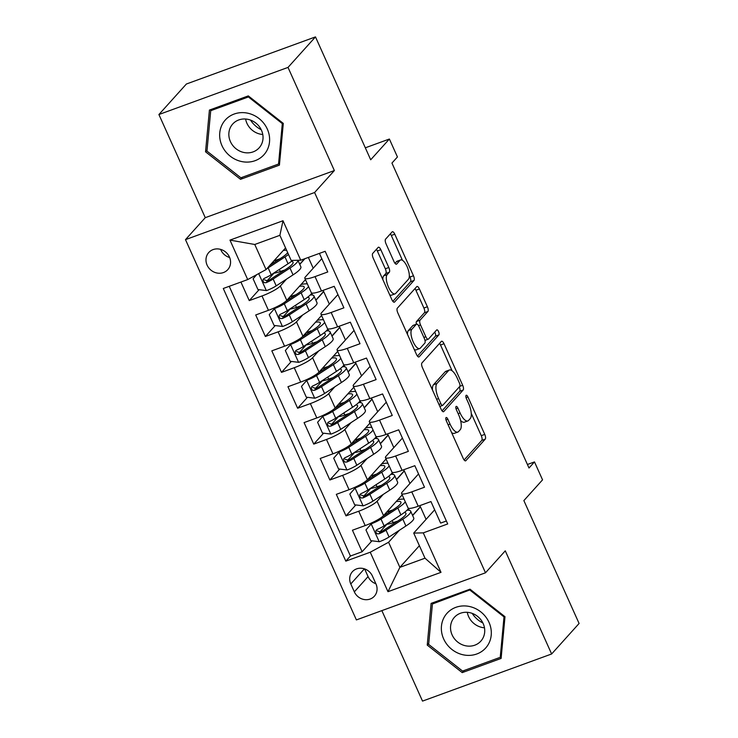 <?xml version="1.0" encoding="UTF-8"?>
<svg xmlns="http://www.w3.org/2000/svg" width="738" height="738" viewBox="0 0 738 738"><rect width="100%" height="100%" fill="white"/><g stroke="black" fill="none" stroke-linecap="round" stroke-linejoin="round"><path stroke-width="1.11" d="M446.02 417.643A2.749 1.015 69.9 0 0 446.379 420.946L463.187 458.363A3.921 1.448 69.9 0 0 465.613 460.844A3.921 1.448 69.9 0 0 465.853 460.687L485.263 439.119A3.921 1.448 69.9 0 0 484.755 434.405L467.947 396.989A2.749 1.015 69.9 0 0 466.25 395.245A2.749 1.015 69.9 0 0 466.084 395.365A2.749 1.015 69.9 0 0 466.434 398.668L468.612 403.511A12.555 4.64 69.9 0 1 470.226 418.612L468.602 420.402A12.555 4.64 69.9 0 1 467.846 420.937A12.555 4.64 69.9 0 1 460.088 412.966L457.911 408.123A2.749 1.015 69.9 0 0 456.222 406.389A2.749 1.015 69.9 0 0 456.056 406.5A2.749 1.015 69.9 0 0 456.407 409.802L458.584 414.645A12.555 4.64 69.9 0 1 460.198 429.747L458.575 431.546A12.555 4.64 69.9 0 1 457.818 432.071A12.555 4.64 69.9 0 1 450.06 424.11L447.883 419.267A2.749 1.015 69.9 0 0 446.186 417.524A2.749 1.015 69.9 0 0 446.02 417.643M207.11 265.154A12.795 11.66 -138 0 0 227.784 269.638A12.795 11.66 -138 0 0 229.435 256.999A12.795 11.66 -138 0 0 208.762 252.516A12.795 11.66 -138 0 0 207.11 265.154M220.625 249.389A12.795 11.66 -138 0 0 220.837 249.896A12.795 11.66 -138 0 0 229.656 257.516M380.826 249.721A3.921 1.448 69.9 0 0 378.4 247.23A3.921 1.448 69.9 0 0 378.16 247.396L372.718 253.448A3.921 1.448 69.9 0 0 373.216 258.162L391.896 299.72A3.921 1.448 69.9 0 0 394.323 302.202A3.921 1.448 69.9 0 0 394.553 302.045L413.972 280.477A3.921 1.448 69.9 0 0 413.464 275.763L394.784 234.204A3.921 1.448 69.9 0 0 392.367 231.723A3.921 1.448 69.9 0 0 392.127 231.889L385.55 239.195A3.921 1.448 69.9 0 0 386.057 243.909L394.046 261.695A3.921 1.448 69.9 0 0 396.472 264.186A3.921 1.448 69.9 0 0 396.703 264.019L399.968 260.394A10.498 3.884 69.9 0 1 400.605 259.951A10.498 3.884 69.9 0 1 407.487 267.534A10.498 3.884 69.9 0 1 408.437 279.232L395.66 293.429A10.498 3.884 69.9 0 1 395.024 293.872A10.498 3.884 69.9 0 1 388.142 286.289A10.498 3.884 69.9 0 1 387.192 274.591L389.323 272.221A3.921 1.448 69.9 0 0 388.815 267.507L380.826 249.721L377.33 250.994A3.921 1.448 69.9 0 0 376.38 249.37M381.86 610.63L422.523 701.1L551.627 653.979L579.09 623.472L523.869 500.595L542.55 479.848L534.487 461.914L528.998 468.012L391.943 163.07L397.441 156.963L389.378 139.03L365.319 147.812M288.014 67.407L158.91 114.528L205.265 217.673L334.36 170.552L288.014 67.407L315.477 36.9L370.697 159.777L389.378 139.03M334.36 170.552L314.591 192.517L485.493 572.799L356.389 619.92L185.487 239.638L314.591 192.517M551.627 653.979L505.272 550.834L485.493 572.799M421.933 362.967A3.921 1.448 69.9 0 0 422.44 367.681L441.112 409.239A3.921 1.448 69.9 0 0 443.538 411.721A3.921 1.448 69.9 0 0 443.778 411.555L463.187 389.996A3.921 1.448 69.9 0 0 462.68 385.282L444.008 343.724A3.921 1.448 69.9 0 0 441.582 341.233A3.921 1.448 69.9 0 0 441.342 341.399L421.933 362.967M416.5 354.48L397.828 312.921A3.921 1.448 69.9 0 1 397.321 308.207L416.739 286.639A3.921 1.448 69.9 0 1 416.97 286.482A3.921 1.448 69.9 0 1 419.396 288.964L427.394 306.75A3.921 1.448 69.9 0 1 427.892 311.473L420.023 320.209A3.921 1.448 69.9 0 0 420.522 324.932L425.826 336.731A3.921 1.448 69.9 0 0 428.252 339.222A3.921 1.448 69.9 0 0 428.492 339.056L436.684 329.951A2.749 1.015 69.9 0 1 436.85 329.831A2.749 1.015 69.9 0 1 438.649 331.823A2.749 1.015 69.9 0 1 438.898 334.877L419.166 356.805A3.921 1.448 69.9 0 1 418.926 356.961A3.921 1.448 69.9 0 1 416.5 354.48M158.91 114.528L186.373 84.021L315.477 36.9M240.911 282.045L249.259 300.615L259.093 289.693M273.992 273.143L266.732 281.206M286.519 279.139L280.339 285.993A15.987 2.86 155.8 0 1 261.99 295.966L268.438 310.32L255.708 314.969L265.376 336.491L275.219 325.569M290.117 309.019L282.857 317.082M302.645 315.015L296.464 321.869A15.987 2.86 155.8 0 1 278.115 331.842L284.564 346.196L271.824 350.845L281.501 372.367L291.344 361.445M306.233 344.895L298.982 352.958M318.761 350.891L312.589 357.745A15.987 2.86 155.8 0 1 294.241 367.718L300.689 382.072L287.949 386.721L297.626 408.243L307.46 397.321M322.358 380.771L315.108 388.834M334.886 386.767L328.714 393.622A15.987 2.86 155.8 0 1 310.357 403.594L316.814 417.948L304.074 422.597L313.751 444.119L323.585 433.197M338.484 416.647L331.224 424.71M351.011 422.643L344.84 429.498A15.987 2.86 155.8 0 1 326.482 439.47L332.93 453.824L320.2 458.473L329.868 479.995L339.711 469.073M354.609 452.523L347.349 460.586M367.137 458.519L360.956 465.374A15.987 2.86 155.8 0 1 342.607 475.346L349.056 489.7L336.325 494.349L345.993 515.871L358.733 511.222A15.987 2.86 -24.2 0 0 377.081 501.25L383.262 494.395M370.734 488.399L363.474 496.462M355.836 504.949L345.993 515.871M446.37 521L440.623 523.094L430.955 501.572L418.215 506.222A15.987 2.86 -24.2 0 1 408.031 507.892L401.573 493.537A15.987 2.86 -24.2 0 0 411.767 491.868L424.507 487.218L414.83 465.696L402.09 470.346A15.987 2.86 -24.2 0 1 391.906 472.016L385.457 457.661A15.987 2.86 155.8 0 1 386.085 456.204L402.413 438.068M385.457 457.661A15.987 2.86 155.8 0 0 395.642 455.992L408.382 451.342L398.704 429.82L385.974 434.47A15.987 2.86 -24.2 0 1 375.78 436.14L369.332 421.795A15.987 2.86 155.8 0 1 369.959 420.328L386.288 402.192M369.332 421.795A15.987 2.86 155.8 0 0 379.526 420.116L392.256 415.466L382.579 393.944L369.849 398.594A15.987 2.86 -24.2 0 1 359.655 400.264L353.207 385.919A15.987 2.86 155.8 0 1 353.834 384.452L370.162 366.316M353.207 385.919A15.987 2.86 155.8 0 0 363.4 384.24L376.131 379.59L366.463 358.068L353.723 362.718A15.987 2.86 -24.2 0 1 343.53 364.387L337.081 350.043A15.987 2.86 155.8 0 1 337.709 348.576L354.046 330.44M337.081 350.043A15.987 2.86 155.8 0 0 347.275 348.364L360.015 343.714L350.338 322.192L337.598 326.842A15.987 2.86 -24.2 0 1 327.414 328.511L320.956 314.167A15.987 2.86 155.8 0 1 321.593 312.7L337.921 294.563M320.956 314.167A15.987 2.86 155.8 0 0 331.15 312.488L343.89 307.838L334.213 286.316L321.482 290.966A15.987 2.86 -24.2 0 1 311.288 292.635L304.84 278.291A15.987 2.86 155.8 0 1 305.467 276.824L321.796 258.687M268.438 310.32A15.987 2.86 -24.2 0 0 286.796 300.348L305.44 279.628M308.355 257.433L313.207 268.226M299.776 264.407L304.932 258.678M284.564 346.196A15.987 2.86 -24.2 0 0 302.912 336.224L321.565 315.504M315.901 300.283L323.714 291.602L329.332 304.102M300.689 382.072A15.987 2.86 -24.2 0 0 319.037 372.1L337.69 351.38M332.026 336.159L339.84 327.478L345.458 339.978M316.814 417.948A15.987 2.86 -24.2 0 0 335.163 407.976L353.816 387.256M348.151 372.035L355.965 363.354L361.574 375.854M332.93 453.824A15.987 2.86 -24.2 0 0 351.288 443.852L369.932 423.132M364.268 407.911L372.081 399.23L377.699 411.73M349.056 489.7A15.987 2.86 -24.2 0 0 367.413 479.728L386.057 459.008M380.393 443.787L388.206 435.106L393.824 447.606M375.974 583.961L372.422 576.064A12.389 11.301 -138 0 0 352.395 571.719A12.389 11.301 -138 0 0 350.79 583.961L354.341 591.858A12.389 11.301 -138 0 0 374.369 596.203A12.389 11.301 -138 0 0 375.974 583.961M247.7 279.573L229.97 240.108L283.005 220.745L300.744 260.21L291.178 260.422L279.886 235.311L254.767 244.481L266.058 269.591L247.7 279.573L223.282 288.484L345.818 561.138L370.236 552.227L388.594 542.255L399.378 530.271M300.744 260.21L325.163 251.298L447.698 523.952L423.28 532.873L441.01 572.337L387.976 591.692L370.236 552.227M396.518 479.663L404.332 470.982L409.95 483.482M229.223 286.316L350.43 556.018L362.118 551.747L352.441 530.225L365.181 525.576A15.987 2.86 -24.2 0 0 383.529 515.604L402.182 494.884M418.538 473.944L402.21 492.08A15.987 2.86 -24.2 0 0 401.573 493.537M304.84 278.291A15.987 2.86 155.8 0 0 315.025 276.612L327.764 271.962L319.416 253.392M342.607 475.346L329.868 479.995M326.482 439.47L313.751 444.119M310.357 403.594L297.626 408.243M294.241 367.718L281.501 372.367M278.115 331.842L265.376 336.491M261.99 295.966L249.259 300.615M266.058 269.591L285.56 247.931M412.643 515.539L420.457 506.858L426.066 519.358M388.594 542.255L399.876 567.365L425.005 558.196L413.714 533.085L423.28 532.873M419.387 545.696L399.876 567.365L387.976 591.692M434.664 509.82L413.714 533.085M205.265 217.673L185.487 239.638M534.487 461.914L527.412 464.497M323.714 291.602L322.801 290.477M339.84 327.478L338.926 326.353M355.965 363.354L355.052 362.229M372.081 399.23L371.168 398.105M388.206 435.106L387.293 433.981M404.332 470.982L403.418 469.857M420.457 506.858L419.544 505.733M396.933 521.591L394.12 522.301M389.516 512.052L389.12 511.176M409.249 510.318L408.428 508.491M420.106 506.988L412.56 515.364M386.85 524.275L379.6 532.338M371.961 540.825L362.118 551.747M350.43 556.018L345.818 561.138M393.123 474.442L392.302 472.615M403.981 471.112L396.435 479.488M380.808 485.715L377.994 486.425M373.391 476.176L373.004 475.3M387.856 435.236L380.319 443.612M364.683 449.839L361.878 450.549M357.266 440.3L356.878 439.433M376.998 438.566L376.177 436.739M371.731 399.359L364.194 407.736M348.567 413.963L345.753 414.673M341.141 404.424L340.753 403.557M360.882 402.69L360.052 400.863M355.615 363.483L348.068 371.86M332.441 378.087L329.628 378.797M325.024 368.548L324.628 367.681M344.757 366.814L343.926 364.987M339.489 327.607L331.943 335.984M316.316 342.211L313.502 342.921M308.899 332.672L308.502 331.805M328.631 330.938L327.81 329.111M323.364 291.731L315.827 300.108M300.191 306.335L297.386 307.045M292.774 296.796L292.386 295.929M312.506 295.062L311.685 293.235M304.582 258.807L299.702 264.232M284.065 270.459L281.261 271.169M276.649 260.92L276.261 260.053M425.005 558.196L441.01 572.337M229.97 240.108L254.767 244.481M283.005 220.745L279.886 235.311M364.618 568.915L368.068 576.599A12.389 11.301 -138 0 0 375.882 583.749M504.995 616.71L469.995 589.182L431.112 603.38L427.237 645.095L462.237 672.613L501.111 658.425L504.995 616.71M209.417 110.082L205.542 151.797L240.533 179.325L279.416 165.127L283.3 123.412L248.3 95.894L209.417 110.082M464.128 670.51L462.237 672.613M428.76 643.398L427.237 645.095M242.433 177.212L240.533 179.325M207.064 150.109L205.542 151.797M451.61 432.588A12.555 4.64 69.9 0 0 454.331 433.344L457.818 432.071M460.586 420.503A12.555 4.64 69.9 0 0 464.359 422.21L467.846 420.937M464.147 459.977L481.776 440.392A3.921 1.448 69.9 0 0 481.268 435.678L471.25 413.381M452.099 370.771L440.521 344.997A3.921 1.448 69.9 0 0 439.571 343.382M442.062 410.854L459.7 391.269A3.921 1.448 69.9 0 0 459.331 386.887M440.881 403.686A2.749 1.015 69.9 0 0 442.579 405.43A2.749 1.015 69.9 0 0 442.745 405.31L459.783 386.389A2.749 1.015 69.9 0 0 459.433 383.087L457.136 377.976A12.555 4.64 69.9 0 0 449.377 370.015A12.555 4.64 69.9 0 0 448.621 370.541L436.97 383.474A12.555 4.64 69.9 0 0 438.584 398.575L440.881 403.686L438.935 404.396M449.377 370.015L445.89 371.288A12.555 4.64 69.9 0 0 445.134 371.814L448.621 370.541M432.459 389.978A12.555 4.64 69.9 0 1 433.483 384.747L445.134 371.814M416.37 324.203A3.921 1.448 69.9 0 1 416.536 321.491L424.405 312.746A3.921 1.448 69.9 0 0 423.898 308.023L415.909 290.237A3.921 1.448 69.9 0 0 414.959 288.623M417.459 356.094L435.411 336.15A2.749 1.015 69.9 0 0 434.7 332.155M411.85 329.286A10.498 3.884 69.9 0 0 412.81 340.984A10.498 3.884 69.9 0 0 419.682 348.567A10.498 3.884 69.9 0 0 420.319 348.124L424.82 343.124A3.921 1.448 69.9 0 0 424.313 338.41L419.018 326.611A3.921 1.448 69.9 0 0 416.592 324.12A3.921 1.448 69.9 0 0 416.352 324.286L411.85 329.286L408.363 330.559A10.498 3.884 69.9 0 0 407.477 334.397M414.23 349.425A10.498 3.884 69.9 0 0 416.195 349.84L419.682 348.567M416.592 324.12L413.105 325.393A3.921 1.448 69.9 0 0 412.865 325.559L416.352 324.286M408.363 330.559L412.865 325.559M382.81 279.508A10.498 3.884 69.9 0 1 383.695 275.864L385.826 273.494A3.921 1.448 69.9 0 0 385.328 268.78L377.33 250.994M389.682 294.794A10.498 3.884 69.9 0 0 391.527 295.145L395.024 293.872M400.605 259.951L397.118 261.224A10.498 3.884 69.9 0 0 396.481 261.667L399.968 260.394M394.996 263.318L396.481 261.667M402.45 260.293L391.297 235.477A3.921 1.448 69.9 0 0 390.347 233.863M392.847 301.335L410.476 281.75A3.921 1.448 69.9 0 0 409.977 277.036L409.322 275.588M388.483 511.406A2.398 0.886 -110.1 0 1 388.548 512.679M372.478 522.504L365.956 529.921L370.799 540.677L379.387 541.72A10.59 1.891 -24.2 0 0 389.074 536.987L405.918 526.01A30.581 5.47 -24.2 0 0 413.741 517.984L410.669 511.166A30.581 5.47 -24.2 0 0 406.979 510.235M397.607 521.157A25.387 4.539 -24.2 0 0 393.169 522.642A12.592 2.251 155.8 0 1 386.491 524.294M375.255 521.12A5.397 0.969 -24.2 0 0 377.275 520.022M371.325 523.786A10.59 1.891 -24.2 0 0 381.011 519.054L397.856 508.067A30.581 5.47 -24.2 0 0 405.282 501.794M404.11 499.174A30.581 5.47 -24.2 0 0 397.81 499.746M382.192 516.821L394.443 508.833A25.387 4.539 -24.2 0 0 400.937 502.172A25.387 4.539 -24.2 0 0 396.131 501.6M386.767 512.006A12.592 2.251 -24.2 0 0 388.17 511.517L387.847 510.807M408.538 508.279A30.581 5.47 155.8 0 1 400.918 514.884L384.083 525.862A10.59 1.891 155.8 0 1 377.136 529.497L375.946 530.548L376.002 532.771L377.183 533.823L379.074 533.795A10.59 1.891 -24.2 0 0 386.011 530.17L402.856 519.192A30.581 5.47 -24.2 0 0 410.669 511.166M404.286 512.532A25.387 4.539 155.8 0 1 405.937 513.297A25.387 4.539 155.8 0 1 399.442 519.958L382.598 530.936A5.397 0.969 155.8 0 1 380.66 532.043L377.33 530.973M392.607 510.032A25.387 4.539 -24.2 0 0 388.17 511.517M482.91 623.01A24.981 22.777 42 0 1 472.2 613.37M443.658 638.933A25.987 23.69 -138 0 0 476.813 653.979A25.987 23.69 -138 0 0 489.017 622.383A25.987 23.69 -138 0 0 455.853 607.337A25.987 23.69 -138 0 0 443.658 638.933M452.108 634.883A17.786 16.218 -138 0 0 480.853 641.119A17.786 16.218 -138 0 0 483.159 623.545A17.786 16.218 -138 0 0 454.414 617.309A17.786 16.218 -138 0 0 452.108 634.883M484.479 627.789A17.786 16.218 42 0 1 468.602 616.553A17.786 16.218 42 0 1 467.292 612.319M470.097 590.234L504.008 616.903L500.244 657.327L462.569 671.073L428.658 644.403L432.422 603.988L470.604 589.671M504.515 616.341L504.008 616.903M501.323 656.128L500.244 657.327M433.879 602.365L432.422 603.988M242.378 161.696A25.987 23.69 -138 0 0 269.518 141.853A25.987 23.69 -138 0 0 246.898 113.025A25.987 23.69 -138 0 0 219.758 132.868A25.987 23.69 -138 0 0 242.378 161.696M244.389 152.582A17.786 16.218 -138 0 0 259.158 147.821A17.786 16.218 -138 0 0 261.713 130.838A17.786 16.218 -138 0 0 247.488 119.261A17.786 16.218 -138 0 0 232.719 124.012A17.786 16.218 -138 0 0 230.164 140.995A17.786 16.218 -138 0 0 244.389 152.582M262.783 134.491A17.786 16.218 42 0 1 260.883 134.251A17.786 16.218 42 0 1 245.597 119.021M210.727 110.691L248.402 96.946L282.313 123.615L278.549 164.03L240.874 177.784L206.963 151.115L210.727 110.691L212.184 109.067M248.909 96.374L248.402 96.946M282.82 123.043L282.313 123.615M279.628 162.83L278.549 164.03M261.215 129.713A24.981 22.777 42 0 1 250.505 120.073M372.367 475.53A2.398 0.886 -110.1 0 1 372.422 476.803M356.353 486.628L349.83 494.045L354.674 504.801L363.262 505.844A10.59 1.891 -24.2 0 0 372.958 501.111L389.793 490.133A30.581 5.47 -24.2 0 0 397.616 482.108L394.553 475.29A30.581 5.47 -24.2 0 0 390.854 474.359M381.481 485.281A25.387 4.539 -24.2 0 0 377.044 486.766A12.592 2.251 155.8 0 1 370.375 488.418M359.129 485.244A5.397 0.969 -24.2 0 0 361.159 484.146M355.199 487.91A10.59 1.891 -24.2 0 0 364.895 483.178L381.731 472.191A30.581 5.47 -24.2 0 0 389.166 465.918M387.985 463.298A30.581 5.47 -24.2 0 0 381.684 463.87M366.066 480.945L378.317 472.957A25.387 4.539 -24.2 0 0 384.812 466.296A25.387 4.539 -24.2 0 0 380.015 465.724M370.651 476.13A12.592 2.251 -24.2 0 0 372.044 475.641L371.721 474.931M392.422 472.403A30.581 5.47 155.8 0 1 384.793 479.008L367.958 489.986A10.59 1.891 155.8 0 1 361.02 493.621L359.821 494.672L359.876 496.895L361.066 497.947L362.948 497.919A10.59 1.891 -24.2 0 0 369.886 494.294L386.73 483.316A30.581 5.47 -24.2 0 0 394.553 475.29M388.16 476.656A25.387 4.539 155.8 0 1 389.812 477.421A25.387 4.539 155.8 0 1 383.317 484.082L366.482 495.06A5.397 0.969 155.8 0 1 364.535 496.167L361.205 495.097M376.481 474.156A25.387 4.539 -24.2 0 0 372.044 475.641M356.242 439.654A2.398 0.886 -110.1 0 1 356.306 440.927M340.227 450.752L333.714 458.169L338.548 468.925L347.137 469.968A10.59 1.891 -24.2 0 0 356.832 465.235L373.668 454.257A30.581 5.47 -24.2 0 0 381.491 446.232L378.428 439.414A30.581 5.47 -24.2 0 0 374.729 438.483M365.356 449.405A25.387 4.539 -24.2 0 0 360.919 450.89A12.592 2.251 155.8 0 1 354.249 452.542M343.004 449.368A5.397 0.969 -24.2 0 0 345.033 448.27M339.074 452.034A10.59 1.891 -24.2 0 0 348.77 447.302L365.605 436.315A30.581 5.47 -24.2 0 0 373.041 430.042M371.86 427.422A30.581 5.47 -24.2 0 0 365.559 427.994M349.95 445.069L362.201 437.081A25.387 4.539 -24.2 0 0 368.686 430.42A25.387 4.539 -24.2 0 0 363.889 429.848M354.526 440.254A12.592 2.251 -24.2 0 0 355.919 439.765L355.605 439.055M376.297 436.527A30.581 5.47 155.8 0 1 368.668 443.132L351.832 454.119A10.59 1.891 155.8 0 1 344.895 457.744L343.705 458.796L343.751 461.019L344.941 462.071L346.832 462.043A10.59 1.891 -24.2 0 0 353.77 458.418L370.605 447.44A30.581 5.47 -24.2 0 0 378.428 439.414M372.035 440.78A25.387 4.539 155.8 0 1 373.686 441.545A25.387 4.539 155.8 0 1 367.192 448.206L350.356 459.184A5.397 0.969 155.8 0 1 348.41 460.291L345.089 459.221M360.356 438.28A25.387 4.539 -24.2 0 0 355.919 439.765M340.117 403.778A2.398 0.886 -110.1 0 1 340.181 405.051M324.102 414.876L317.589 422.293L322.423 433.049L331.021 434.092A10.59 1.891 -24.2 0 0 340.707 429.359L357.543 418.381A30.581 5.47 -24.2 0 0 365.365 410.356L362.303 403.538A30.581 5.47 -24.2 0 0 358.603 402.607M349.231 413.529A25.387 4.539 -24.2 0 0 344.794 415.014A12.592 2.251 155.8 0 1 338.124 416.666M326.879 413.492A5.397 0.969 -24.2 0 0 328.908 412.394M322.958 416.158A10.59 1.891 -24.2 0 0 332.644 411.426L349.489 400.439A30.581 5.47 -24.2 0 0 356.915 394.166M355.734 391.546A30.581 5.47 -24.2 0 0 349.434 392.118M333.825 409.193L346.076 401.204A25.387 4.539 -24.2 0 0 352.561 394.544A25.387 4.539 -24.2 0 0 347.764 393.972M338.401 404.378A12.592 2.251 -24.2 0 0 339.803 403.889L339.48 403.179M360.172 400.651A30.581 5.47 155.8 0 1 352.552 407.256L335.707 418.243A10.59 1.891 155.8 0 1 328.77 421.868L327.58 422.92L327.635 425.143L328.816 426.195L330.707 426.167A10.59 1.891 -24.2 0 0 337.644 422.542L354.48 411.564A30.581 5.47 -24.2 0 0 362.303 403.538M355.919 404.904A25.387 4.539 155.8 0 1 357.561 405.669A25.387 4.539 155.8 0 1 351.076 412.33L334.231 423.308A5.397 0.969 155.8 0 1 332.284 424.415L328.964 423.344M344.24 402.404A25.387 4.539 -24.2 0 0 339.803 403.889M323.991 367.902A2.398 0.886 -110.1 0 1 324.056 369.175M307.977 379L301.464 386.417L306.298 397.173L314.895 398.216A10.59 1.891 -24.2 0 0 324.582 393.483L341.426 382.505A30.581 5.47 -24.2 0 0 349.24 374.48L346.177 367.662A30.581 5.47 -24.2 0 0 342.487 366.731M333.115 377.653A25.387 4.539 -24.2 0 0 328.678 379.138A12.592 2.251 155.8 0 1 321.999 380.79M310.753 377.616A5.397 0.969 -24.2 0 0 312.783 376.518M306.833 380.282A10.59 1.891 -24.2 0 0 316.519 375.55L333.364 364.563A30.581 5.47 -24.2 0 0 340.79 358.29M339.618 355.67A30.581 5.47 -24.2 0 0 333.308 356.242M317.7 373.317L329.951 365.328A25.387 4.539 -24.2 0 0 336.445 358.668A25.387 4.539 -24.2 0 0 331.639 358.096M322.275 368.502A12.592 2.251 -24.2 0 0 323.678 368.013L323.355 367.303M344.046 364.775A30.581 5.47 155.8 0 1 336.427 371.38L319.582 382.367A10.59 1.891 155.8 0 1 312.644 385.992L311.454 387.044L311.51 389.267L312.691 390.319L314.582 390.291A10.59 1.891 -24.2 0 0 321.519 386.666L338.364 375.688A30.581 5.47 -24.2 0 0 346.177 367.662M339.794 369.028A25.387 4.539 155.8 0 1 341.436 369.793A25.387 4.539 155.8 0 1 334.951 376.454L318.106 387.432A5.397 0.969 155.8 0 1 316.159 388.539L312.838 387.468M328.115 366.528A25.387 4.539 -24.2 0 0 323.678 368.013M307.866 332.026A2.398 0.886 -110.1 0 1 307.93 333.299M291.861 343.124L285.338 350.541L290.182 361.297L298.77 362.34A10.59 1.891 -24.2 0 0 308.456 357.607L325.301 346.629A30.581 5.47 -24.2 0 0 333.124 338.604L330.061 331.786A30.581 5.47 -24.2 0 0 326.362 330.855M316.989 341.777A25.387 4.539 -24.2 0 0 312.552 343.262A12.592 2.251 155.8 0 1 305.883 344.914M294.637 341.74A5.397 0.969 -24.2 0 0 296.658 340.642M290.707 344.406A10.59 1.891 -24.2 0 0 300.403 339.674L317.239 328.687A30.581 5.47 -24.2 0 0 324.665 322.414M323.493 319.794A30.581 5.47 -24.2 0 0 317.192 320.366M301.574 337.441L313.825 329.452A25.387 4.539 -24.2 0 0 320.32 322.792A25.387 4.539 -24.2 0 0 315.513 322.22M306.159 332.626A12.592 2.251 -24.2 0 0 307.552 332.137L307.229 331.427M327.921 328.899A30.581 5.47 155.8 0 1 320.301 335.504L303.466 346.491A10.59 1.891 155.8 0 1 296.528 350.116L295.329 351.168L295.385 353.391L296.565 354.443L298.456 354.415A10.59 1.891 -24.2 0 0 305.394 350.79L322.238 339.812A30.581 5.47 -24.2 0 0 330.061 331.786M323.668 333.152A25.387 4.539 155.8 0 1 325.32 333.917A25.387 4.539 155.8 0 1 318.825 340.578L301.99 351.556A5.397 0.969 155.8 0 1 300.043 352.663L296.713 351.592M311.989 330.652A25.387 4.539 -24.2 0 0 307.552 332.137M291.75 296.15A2.398 0.886 -110.1 0 1 291.814 297.423M275.735 307.248L269.222 314.665L274.056 325.421L282.645 326.464A10.59 1.891 -24.2 0 0 292.34 321.731L309.176 310.753A30.581 5.47 -24.2 0 0 316.999 302.728L313.936 295.91A30.581 5.47 -24.2 0 0 310.237 294.979M300.864 305.901A25.387 4.539 -24.2 0 0 296.427 307.386A12.592 2.251 155.8 0 1 289.757 309.038M278.512 305.864A5.397 0.969 -24.2 0 0 280.541 304.766M274.582 308.53A10.59 1.891 -24.2 0 0 284.278 303.798L301.113 292.811A30.581 5.47 -24.2 0 0 308.549 286.538M307.368 283.918A30.581 5.47 -24.2 0 0 301.067 284.49M285.486 301.547L297.7 293.576A25.387 4.539 -24.2 0 0 304.194 286.916A25.387 4.539 -24.2 0 0 299.397 286.344M290.034 296.75A12.592 2.251 -24.2 0 0 291.427 296.261L291.113 295.551M311.805 293.023A30.581 5.47 155.8 0 1 304.176 299.628L287.34 310.615A10.59 1.891 155.8 0 1 280.403 314.24L279.204 315.292L279.259 317.515L280.449 318.567L282.331 318.539A10.59 1.891 -24.2 0 0 289.278 314.914L306.113 303.936A30.581 5.47 -24.2 0 0 313.936 295.91M307.543 297.276A25.387 4.539 155.8 0 1 309.194 298.041A25.387 4.539 155.8 0 1 302.7 304.702L285.864 315.679A5.397 0.969 155.8 0 1 283.918 316.786L280.588 315.716M295.864 294.776A25.387 4.539 -24.2 0 0 291.427 296.261M275.625 260.274A2.398 0.886 -110.1 0 1 275.689 261.547M256.676 274.693L253.097 278.789L257.931 289.545L266.519 290.587A10.59 1.891 -24.2 0 0 276.215 285.855L293.051 274.877A30.581 5.47 -24.2 0 0 300.873 266.852L297.921 260.274M284.739 270.025A25.387 4.539 -24.2 0 0 280.302 271.51A12.592 2.251 155.8 0 1 273.632 273.161M266.833 268.733A10.59 1.891 -24.2 0 0 268.152 267.922L284.988 256.935A30.581 5.47 -24.2 0 0 288.503 254.472M285.791 248.438A30.581 5.47 -24.2 0 0 284.942 248.614M269.905 265.32L281.584 257.7A25.387 4.539 -24.2 0 0 287.663 252.617M286.63 250.302A25.387 4.539 -24.2 0 0 283.272 250.468M273.909 260.874A12.592 2.251 -24.2 0 0 275.302 260.385L274.988 259.675M292.691 260.394A30.581 5.47 155.8 0 1 288.051 263.752L271.215 274.739A10.59 1.891 155.8 0 1 264.278 278.364L263.088 279.416L263.134 281.639L264.324 282.691L266.215 282.663A10.59 1.891 -24.2 0 0 273.152 279.038L289.988 268.06A30.581 5.47 -24.2 0 0 297.884 260.274M291.418 261.4A25.387 4.539 155.8 0 1 293.069 262.165A25.387 4.539 155.8 0 1 286.575 268.826L269.739 279.803A5.397 0.969 155.8 0 1 267.793 280.91L264.472 279.84M279.748 258.9A25.387 4.539 -24.2 0 0 275.302 260.385M280.339 285.993L286.796 300.348M296.464 321.869L302.912 336.224M312.589 357.745L319.037 372.1M328.714 393.622L335.163 407.976M344.84 429.498L351.288 443.852M360.956 465.374L367.413 479.728M377.081 501.25L383.529 515.604M411.767 491.868L418.215 506.222M315.025 276.612L321.482 290.966M331.15 312.488L337.598 326.842M347.275 348.364L353.723 362.718M363.4 384.24L369.849 398.594M379.526 420.116L385.974 434.47M395.642 455.992L402.09 470.346M358.733 511.222L365.181 525.576M368.068 576.599L354.341 591.858M364.406 568.841L350.79 583.961M448.114 424.82L450.06 424.11M456.047 408.815L457.911 408.123M458.15 413.677L460.088 412.966M466.075 397.671L467.947 396.989M481.268 435.678L484.755 434.405M481.776 440.392L485.263 439.119M465.327 460.872L465.853 460.687M446.01 419.95L447.883 419.267M440.521 344.997L444.008 343.724M459.839 386.315L462.68 385.282M459.7 391.269L463.187 389.996M443.252 411.749L443.778 411.555M433.483 384.747L436.97 383.474M436.647 399.286L438.584 398.575M415.909 290.237L419.396 288.964M423.898 308.023L427.394 306.75M424.405 312.746L427.892 311.473M416.536 321.491L420.023 320.209M418.529 325.661L420.522 324.932M423.88 337.441L425.826 336.731M435.411 336.15L438.898 334.877M418.64 356.989L419.166 356.805M385.328 268.78L388.815 267.507M385.826 273.494L389.323 272.221M383.695 275.864L387.192 274.591M396.177 264.213L396.703 264.019M391.297 235.477L394.784 234.204M409.977 277.036L413.464 275.763M410.476 281.75L413.972 280.477M394.027 302.229L394.553 302.045M387.459 513.39L384.581 514.441M371.186 523.934L379.175 541.692M393.169 522.642L392.229 520.548M402.856 519.192L405.918 526.01M397.856 508.067L400.918 514.884M386.011 530.17L389.074 536.987M381.011 519.054L384.083 525.862M380.66 532.043L379.074 533.795M371.334 477.514L368.456 478.565M355.07 488.058L363.05 505.816M377.044 486.766L376.103 484.672M386.73 483.316L389.793 490.133M381.731 472.191L384.793 479.008M369.886 494.294L372.958 501.111M364.895 483.178L367.958 489.986M364.535 496.167L362.948 497.919M355.218 441.638L352.33 442.689M338.945 452.182L346.925 469.94M360.919 450.89L359.978 448.796M370.605 447.44L373.668 454.257M365.605 436.315L368.668 443.132M353.77 458.418L356.832 465.235M348.77 447.302L351.832 454.119M348.41 460.291L346.832 462.043M339.093 405.762L336.205 406.813M322.82 416.306L330.799 434.064M344.794 415.014L343.862 412.92M354.48 411.564L357.543 418.381M349.489 400.439L352.552 407.256M337.644 422.542L340.707 429.359M332.644 411.426L335.707 418.243M332.284 424.415L330.707 426.167M322.967 369.886L320.08 370.937M306.694 380.43L314.674 398.188M328.678 379.138L327.737 377.044M338.364 375.688L341.426 382.505M333.364 364.563L336.427 371.38M321.519 386.666L324.582 393.483M316.519 375.55L319.582 382.367M316.159 388.539L314.582 390.291M306.842 334.01L303.964 335.061M290.569 344.554L298.558 362.312M312.552 343.262L311.611 341.168M322.238 339.812L325.301 346.629M317.239 328.687L320.301 335.504M305.394 350.79L308.456 357.607M300.403 339.674L303.466 346.491M300.043 352.663L298.456 354.415M290.726 298.134L287.838 299.185M274.453 308.678L282.433 326.436M296.427 307.386L295.486 305.292M306.113 303.936L309.176 310.753M301.113 292.811L304.176 299.628M289.278 314.914L292.34 321.731M284.278 303.798L287.34 310.615M283.918 316.786L282.331 318.539M274.601 262.258L271.713 263.309M258.687 273.604L266.307 290.56M280.302 271.51L279.361 269.416M289.988 268.06L293.051 274.877M284.988 256.935L288.051 263.752M273.152 279.038L276.215 285.855M268.152 267.922L271.215 274.739M267.793 280.91L266.215 282.663M439.848 406.426L442.579 405.43M424.987 340.412L428.252 339.222"/></g></svg>
